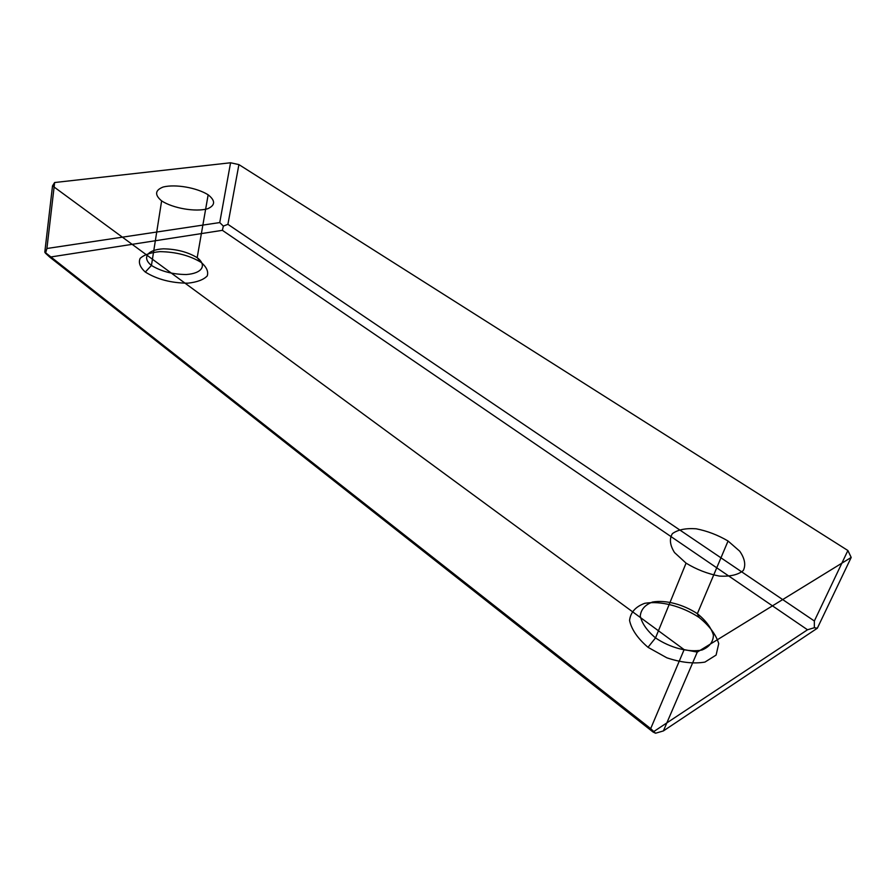 <?xml version="1.0" encoding="UTF-8"?>
<svg xmlns="http://www.w3.org/2000/svg" width="896" height="896" viewBox="0 0 896 896"><rect width="100%" height="100%" fill="white"/><g stroke="black" fill="none" stroke-linecap="round" stroke-linejoin="round"><path stroke-width="1.34" d="M728.056 541.016L739.726 551.197C744.8 558.522 745.987 564.95 743.322 570.472C738.214 574.818 730.229 576.688 719.376 576.083C707.661 573.832 696.562 569.52 686.067 563.147L674.498 552.541C669.894 545.126 669.189 538.821 672.392 533.646C677.802 529.693 685.72 528.069 696.147 528.786C707.258 530.958 717.898 535.035 728.056 541.016L697.357 613.682L699.115 617.456M208.152 194.802C215.555 200.67 215.387 205.318 207.637 208.768C195.619 212.184 173.029 208.342 161.627 200.894C154.47 194.858 154.986 190.221 163.184 187.006C175.437 183.938 196.829 187.678 208.152 194.802L197.176 257.667C187.757 252 176.478 249.054 163.352 248.83C147.594 249.637 141.512 257.578 151.446 265.44C161.067 271.365 172.67 274.4 186.245 274.534C202.272 273.448 207.222 265.216 197.176 257.667L201.107 262.382M238.907 164.595L230.563 162.77L54.634 182.526L52.517 185.864L684.13 649.634L697.267 652.109L851.2 557.435L847.885 550.514L238.907 164.595L227.909 224.325L223.35 226.106L219.744 222.566L230.563 162.77M647.998 647.304L666.837 657.81C680.971 662.536 693.672 663.97 704.917 662.099L716.106 655.066L718.726 643.63C715.982 634.57 709.453 625.845 699.115 617.456C681.8 606.088 660.643 600.578 644.762 603.31C635.622 606.626 630.549 612.338 629.552 620.435C631.478 629.418 637.627 638.378 647.998 647.304L655.525 637.907C670.174 647.864 688.722 652.691 702.027 650.014C709.453 646.912 713.25 641.939 713.418 635.085C711.211 627.704 705.858 620.558 697.357 613.682C683.088 604.318 665.627 599.771 652.579 602.022C645.098 604.744 640.987 609.426 640.248 616.045C641.906 623.37 647.002 630.661 655.525 637.907L686.067 563.147M653.061 732.021L49.773 257.13L222.387 230.328L807.509 629.776L653.061 732.021L655.57 733.23L663.387 730.934L697.267 652.109M145.309 272.059C157.069 279.362 171.259 283.069 187.88 283.181C197.187 282.15 203.638 279.72 207.245 275.901C208.622 271.555 206.573 267.042 201.107 262.382C189.661 255.472 175.952 251.899 159.992 251.642C150.797 252.47 144.189 254.722 140.146 258.373C138.264 262.651 139.989 267.21 145.309 272.059L151.446 265.44L161.627 200.894M54.634 182.526L46.906 248.494L45.517 253.243L44.8 252.146L52.517 185.864M684.13 649.634L650.686 728.627L44.8 252.146M49.773 257.13L45.517 253.243M46.906 248.494L219.744 222.566M222.387 230.328L223.35 226.106M663.387 730.934L817.331 628.23L814.352 627.715L814.352 620.995L847.885 550.514M227.909 224.325L814.352 620.995M814.352 627.715L807.509 629.776M650.686 728.627L655.57 733.23M817.331 628.23L851.2 557.435"/></g></svg>
